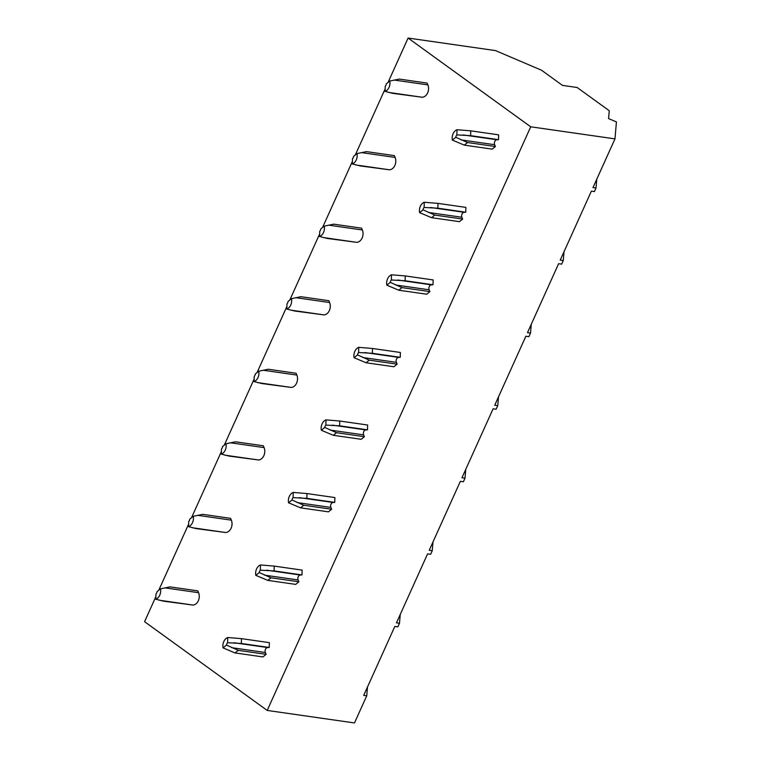 <?xml version="1.0" encoding="UTF-8"?>
<svg xmlns="http://www.w3.org/2000/svg" width="761" height="761" viewBox="0 0 761 761"><rect width="100%" height="100%" fill="white"/><g stroke="black" fill="none" stroke-linecap="round" stroke-linejoin="round"><path stroke-width="1.14" d="M408.086 38.05L530.721 126.802L614.974 138.882L616.429 121.941L608.581 118.592L609.257 110.735L577.171 87.505L562.503 85.403L541.556 70.24L495.478 50.587L408.086 38.05L388.043 82.445M614.974 138.882L592.981 187.577L596.015 188.015L594.408 191.582L591.373 191.154L560.229 260.119L563.264 260.557L561.656 264.134L558.622 263.696L527.478 332.671L530.512 333.099L528.895 336.676L525.861 336.238L494.726 405.213L497.751 405.642L496.143 409.218L493.109 408.781L461.965 477.756L465 478.184L463.392 481.761L460.357 481.323L429.214 550.298L432.248 550.736L430.631 554.303L427.596 553.865L396.462 622.84L399.487 623.278L397.879 626.845L394.845 626.408L363.701 695.383L366.735 695.82L354.483 722.95L267.206 710.432L144.571 621.68L155.881 596.624M596.776 179.177L596.015 188.015M530.721 126.802L267.206 710.432M367.496 686.983L366.735 695.82M564.025 251.729L563.264 260.557M531.273 324.272L530.512 333.099M498.512 396.814L497.751 405.642M465.761 469.356L465 478.184M433.009 541.899L432.248 550.736M400.248 614.441L399.487 623.278M385.161 88.828L355.292 154.987M352.41 161.37L322.54 227.529M319.658 233.912L289.779 300.072M286.897 306.455L257.028 372.614M254.145 378.997L224.276 445.156M221.394 451.539L191.515 517.699M188.642 524.082L158.764 590.241M455.801 137.284L467.53 142.526L464.324 145.132L492.196 149.127L495.411 146.531L494.65 144.714A3.234 2.397 -81.8 0 1 496.885 139.767L498.503 139.663L498.645 134.849L470.764 130.844L457.019 129.712A8.076 5.993 -81.8 0 0 452.338 140.081L455.801 137.284A3.234 2.397 98.2 0 1 456.866 134.906L457.019 129.712M385.085 91.415L392.79 93.356L422.279 97.256A8.076 5.993 -81.8 0 0 427.863 84.89L427.111 83.082L399.23 79.077L389.775 81.047L386.312 83.853A3.234 2.397 98.2 0 1 385.237 86.221L385.085 91.415A8.076 5.993 -81.8 0 0 389.775 81.047M423.04 209.827L434.778 215.068L431.563 217.675L459.444 221.67L462.65 219.073L461.898 217.256A3.234 2.397 -81.8 0 1 464.134 212.309L465.751 212.214L465.894 207.392L438.013 203.387L424.267 202.255A8.076 5.993 -81.8 0 0 419.587 212.623L423.04 209.827A3.234 2.397 98.2 0 1 424.115 207.449L424.267 202.255M352.333 163.957L360.029 165.898L389.527 169.798A8.076 5.993 -81.8 0 0 395.111 157.432L394.36 155.625L366.479 151.62L357.014 153.589L353.561 156.395A3.234 2.397 98.2 0 1 352.486 158.764L352.333 163.957A8.076 5.993 -81.8 0 0 357.014 153.589M390.288 282.369L402.017 287.61L398.812 290.217L426.693 294.212L429.898 291.615L429.147 289.798A3.234 2.397 -81.8 0 1 431.382 284.852L432.999 284.757L433.142 279.934L405.261 275.939L391.515 274.797A8.076 5.993 -81.8 0 0 386.826 285.175L390.288 282.369A3.234 2.397 98.2 0 1 391.363 279.991L391.515 274.797M319.582 236.5L327.278 238.44L356.776 242.35A8.076 5.993 -81.8 0 0 362.36 229.984L361.608 228.167L333.727 224.162L324.262 226.131L320.8 228.937A3.234 2.397 98.2 0 1 319.734 231.306L319.582 236.5A8.076 5.993 -81.8 0 0 324.262 226.131M357.537 354.911L369.266 360.153L366.06 362.759L393.941 366.754L397.147 364.158L396.395 362.341A3.234 2.397 -81.8 0 1 398.621 357.394L400.238 357.299L400.381 352.476L372.51 348.481L358.754 347.339A8.076 5.993 -81.8 0 0 354.074 357.718L357.537 354.911A3.234 2.397 98.2 0 1 358.602 352.533L358.754 347.339M286.821 309.042L294.526 310.992L324.015 314.892A8.076 5.993 -81.8 0 0 329.599 302.526L328.847 300.709L300.966 296.704L291.511 298.673L288.048 301.48A3.234 2.397 98.2 0 1 286.983 303.848L286.821 309.042A8.076 5.993 -81.8 0 0 291.511 298.673M324.776 427.454L336.514 432.695L333.299 435.302L361.18 439.297L364.386 436.7L363.634 434.883A3.234 2.397 -81.8 0 1 365.87 429.936L367.487 429.841L367.63 425.019L339.748 421.023L326.003 419.882A8.076 5.993 -81.8 0 0 321.323 430.26L324.776 427.454A3.234 2.397 98.2 0 1 325.851 425.085L326.003 419.882M254.069 381.594L261.765 383.534L291.263 387.435A8.076 5.993 -81.8 0 0 296.847 375.068L296.096 373.251L268.214 369.247L258.75 371.216L255.296 374.022A3.234 2.397 98.2 0 1 254.222 376.391L254.069 381.594A8.076 5.993 -81.8 0 0 258.75 371.216M292.024 499.996L303.753 505.247L300.547 507.844L328.429 511.839L331.634 509.242L330.883 507.425A3.234 2.397 -81.8 0 1 333.118 502.479L334.735 502.384L334.878 497.561L306.997 493.566L293.251 492.424A8.076 5.993 -81.8 0 0 288.562 502.802L292.024 499.996A3.234 2.397 98.2 0 1 293.099 497.627L293.251 492.424M221.318 454.136L229.013 456.077L258.512 459.977A8.076 5.993 -81.8 0 0 264.096 447.611L263.344 445.794L235.463 441.799L225.998 443.758L222.545 446.564A3.234 2.397 98.2 0 1 221.47 448.933L221.318 454.136A8.076 5.993 -81.8 0 0 225.998 443.758M259.273 572.538L271.002 577.789L267.796 580.386L295.677 584.391L298.883 581.785L298.131 579.968A3.234 2.397 -81.8 0 1 300.357 575.021L301.974 574.926L302.117 570.103L274.245 566.108L260.49 564.966A8.076 5.993 -81.8 0 0 255.81 575.345L259.273 572.538A3.234 2.397 98.2 0 1 260.338 570.17L260.49 564.966M188.557 526.679L196.262 528.619L225.76 532.519A8.076 5.993 -81.8 0 0 231.344 520.153L230.583 518.336L202.711 514.341L193.246 516.3L189.784 519.107A3.234 2.397 98.2 0 1 188.718 521.475L188.557 526.679A8.076 5.993 -81.8 0 0 193.246 516.3M226.512 645.081L238.25 650.332L235.044 652.928L262.916 656.933L266.131 654.327L265.37 652.51A3.234 2.397 -81.8 0 1 267.606 647.563L269.223 647.468L269.365 642.645L241.484 638.65L227.739 637.518A8.076 5.993 -81.8 0 0 223.059 647.887L226.512 645.081A3.234 2.397 98.2 0 1 227.587 642.712L227.739 637.518M155.805 599.221L163.501 601.161L192.999 605.062A8.076 5.993 -81.8 0 0 198.583 592.695L197.831 590.878L169.95 586.883L160.495 588.843L157.032 591.649A3.234 2.397 98.2 0 1 155.957 594.027L155.805 599.221A8.076 5.993 -81.8 0 0 160.495 588.843M498.503 139.663L470.631 135.667L456.866 134.906M470.631 135.667L470.764 130.844M464.324 145.132L452.338 140.081M495.411 146.531L467.53 142.526M465.751 212.214L437.87 208.21L424.115 207.449M437.87 208.21L438.013 203.387M431.563 217.675L419.587 212.623M462.65 219.073L434.778 215.068M432.999 284.757L405.118 280.752L391.363 279.991M405.118 280.752L405.261 275.939M398.812 290.217L386.826 285.175M429.898 291.615L402.017 287.61M400.238 357.299L372.367 353.294L358.602 352.533M372.367 353.294L372.51 348.481M366.06 362.759L354.074 357.718M397.147 364.158L369.266 360.153M367.487 429.841L339.606 425.837L325.851 425.085M339.606 425.837L339.748 421.023M333.299 435.302L321.323 430.26M364.386 436.7L336.514 432.695M334.735 502.384L306.854 498.379L293.099 497.627M306.854 498.379L306.997 493.566M300.547 507.844L288.562 502.802M331.634 509.242L303.753 505.247M301.974 574.926L274.103 570.921L260.338 570.17M274.103 570.921L274.245 566.108M267.796 580.386L255.81 575.345M298.883 581.785L271.002 577.789M269.223 647.468L241.342 643.473L227.587 642.712M241.342 643.473L241.484 638.65M235.044 652.928L223.059 647.887M266.131 654.327L238.25 650.332M496.885 139.767L463.259 134.944M422.279 97.256L388.662 92.433M427.863 84.89L394.246 80.067M494.65 144.714L461.033 139.891M464.134 212.309L430.507 207.487M389.527 169.798L355.901 164.975M395.111 157.432L361.485 152.609M461.898 217.256L428.272 212.433M431.382 284.852L397.756 280.029M356.776 242.35L323.149 237.518M362.36 229.984L328.733 225.151M429.147 289.798L395.52 284.975M398.621 357.394L364.995 352.571M324.015 314.892L290.398 310.069M329.599 302.526L295.981 297.694M396.395 362.341L362.769 357.518M365.87 429.936L332.243 425.114M291.263 387.435L257.637 382.612M296.847 375.068L263.22 370.246M363.634 434.883L330.008 430.06M333.118 502.479L299.492 497.656M258.512 459.977L224.885 455.154M264.096 447.611L230.469 442.788M330.883 507.425L297.256 502.602M300.357 575.021L266.74 570.198M225.76 532.519L192.133 527.696M231.344 520.153L197.717 515.33M298.131 579.968L264.505 575.145M267.606 647.563L233.979 642.741M192.999 605.062L159.372 600.239M198.583 592.695L164.956 587.873M265.37 652.51L231.744 647.687"/></g></svg>
